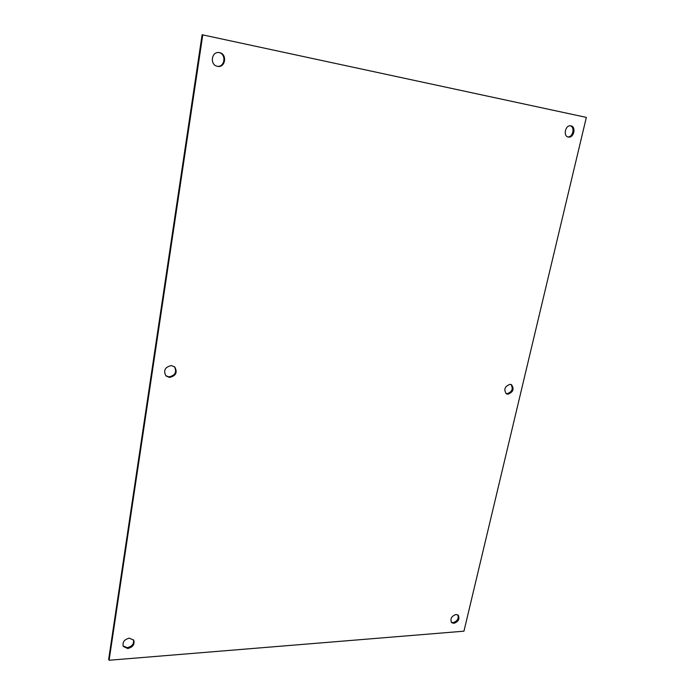 <?xml version="1.0" encoding="UTF-8"?>
<svg xmlns="http://www.w3.org/2000/svg" width="695" height="695" viewBox="0 0 695 695"><rect width="100%" height="100%" fill="white"/><g stroke="black" fill="none" stroke-linecap="round" stroke-linejoin="round"><path stroke-width="1.04" d="M567.85 136.906C572.88 137.401 575.182 127.133 570.326 125.795M570.934 125.864C576.468 126.751 573.757 138.357 568.336 137.037L568.302 137.037C562.794 136.22 565.391 124.605 570.83 125.847L570.934 125.864M505.995 393.561L506.942 393.752C512.076 392.015 513.431 388.931 511.025 384.483M510.139 384.309L511.477 384.683C514.439 389.009 513.214 392.189 507.802 394.221L506.403 393.839C503.484 389.495 504.726 386.316 510.139 384.309M451.307 622.251L453.149 622.651C457.406 621.191 458.952 618.602 457.788 614.875M455.99 614.484L458.205 615.179C459.925 618.889 458.492 621.608 453.905 623.346L451.646 622.633C449.96 618.924 451.403 616.204 455.99 614.484M217.214 66.277C224.919 67.571 226.631 53.863 218.899 52.559M219.55 52.655C227.517 53.984 225.423 68.127 217.552 66.346L217.448 66.329C209.586 65.121 211.384 51.065 219.238 52.594L219.55 52.655M165.723 375.656L168.954 376.89C175.175 375.509 177.008 372.12 174.454 366.734M171.344 365.57L174.749 366.986C177.694 372.407 175.948 375.891 169.511 377.437L165.992 375.934C163.16 370.513 164.941 367.056 171.344 365.57M123.093 645.976L127.281 647.67C132.067 646.506 134.135 643.883 133.475 639.8M129.348 638.149L133.744 640.199C134.839 644.413 132.841 647.193 127.75 648.522L123.293 646.42C122.259 642.206 124.275 639.443 129.348 638.149M202.775 34.828L109.098 660.25L463.947 631.182L586.345 117.394L202.115 34.75L108.655 659.373L109.098 660.25"/></g></svg>
